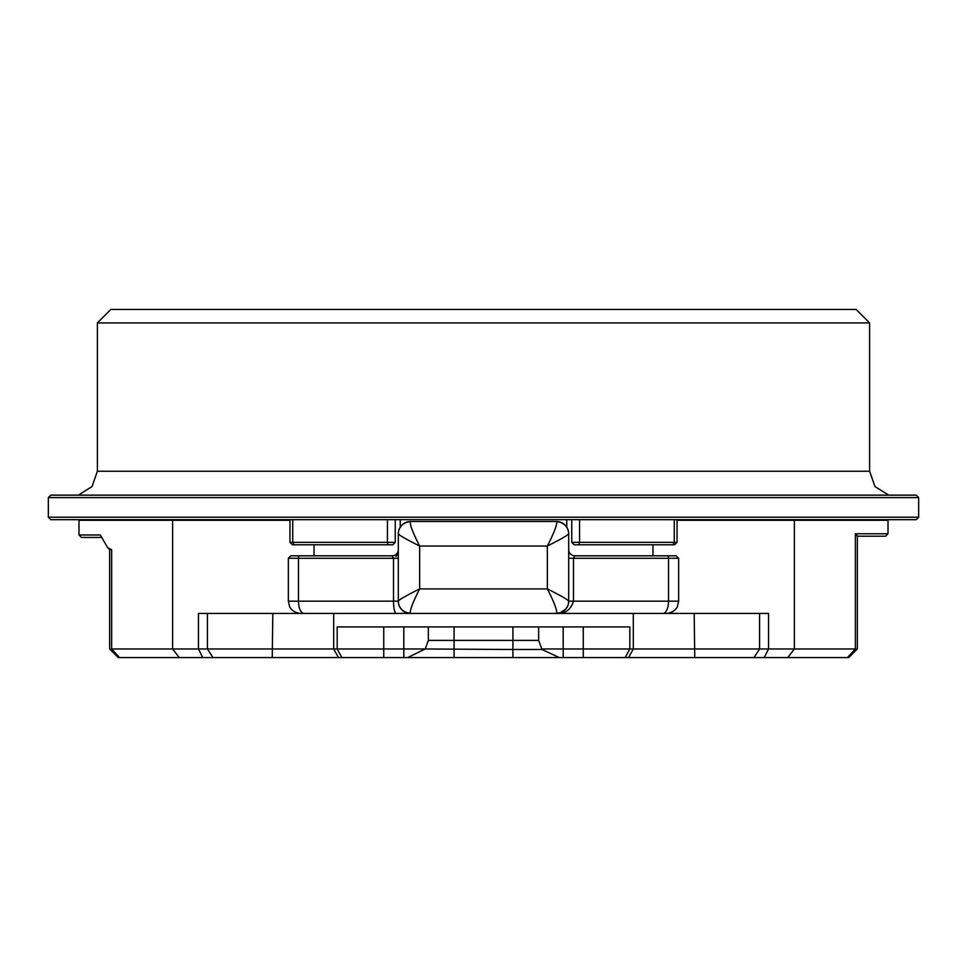 <?xml version="1.0" encoding="UTF-8"?>
<svg xmlns="http://www.w3.org/2000/svg" width="967" height="967" viewBox="0 0 967 967"><rect width="100%" height="100%" fill="white"/><g stroke="black" fill="none" stroke-linecap="round" stroke-linejoin="round"><path stroke-width="1.45" d="M857.342 648.978L848.76 657.56L118.24 657.56L109.658 648.978L198.465 648.978L198.465 613.429L768.535 613.429L768.535 648.978L857.342 648.978L857.342 535.621M101.414 537.434L81.446 537.434L78.992 534.981L78.992 520.27L289.943 520.27L289.943 542.342L395.249 542.342L392.795 544.784L292.397 544.784L289.943 542.342M677.057 542.342L674.603 544.784L574.205 544.784L571.751 542.342L677.057 542.342L677.057 520.27L888.008 520.27L888.008 533.76L855.36 533.76L857.294 536.214M78.992 534.981L100.35 534.981L107.651 547.685L111.64 549.691L111.64 648.978L119.521 657.56M202.756 657.56L198.465 648.978L337.181 648.978L337.181 626.918L629.819 626.918L629.819 648.978L768.535 648.978L764.244 657.56M428.345 626.918L428.345 640.396L538.655 640.396L541.786 648.978L629.819 648.978L625.166 657.56M341.834 657.56L337.181 648.978L425.214 648.978L428.345 640.396M538.655 626.918L538.655 640.396M541.967 649.498L559.264 657.56L541.967 649.498L512.921 649.498L512.921 626.918M407.736 657.56L425.214 648.978L512.921 649.498L512.921 657.56M888.008 533.76L885.554 536.214L857.342 536.214M109.658 648.978L109.658 549.691L111.64 549.691M568.693 558.273L573.479 558.273L573.479 601.172L678.641 601.172L678.641 558.273L573.479 558.273L574.821 555.82L676.187 555.82L592.94 555.82M288.359 558.273L288.359 601.172L393.521 601.172L393.521 558.273L288.359 558.273L290.813 555.82L392.179 555.82L297.606 555.82M568.693 533.76L568.693 601.172A12.257 12.257 0 0 1 556.436 613.429L410.564 613.429A12.257 12.257 0 0 1 398.307 601.172L398.307 533.76A12.257 12.257 0 0 1 410.564 521.503L556.436 521.503A12.257 12.257 0 0 1 568.693 533.76L568.681 533.252M398.307 601.172L393.521 601.172A12.257 2.683 90 0 0 396.204 613.429L300.616 613.429L333.688 613.429L333.688 648.978L338.45 657.56M628.55 657.56L633.312 648.978L633.312 613.429L666.384 613.429L556.436 613.429L559.893 612.933L565.792 609.089M396.204 613.429L410.298 613.187A12.257 12.136 180 0 1 398.307 601.051C399.794 599.322 406.902 595.285 419.642 588.915C413.114 601.643 410.008 609.73 410.298 613.187M568.693 601.172L573.479 601.172C570.832 609.814 565.151 613.9 556.436 613.429L556.702 613.187C556.992 609.73 553.873 601.643 547.358 588.915L547.358 546.017L419.642 546.017C413.114 533.288 410.008 525.202 410.298 521.745A12.257 12.136 180 0 0 398.307 533.881C399.794 535.609 406.902 539.646 419.642 546.017L419.642 588.915L547.358 588.915C560.098 595.285 567.206 599.322 568.693 601.051A12.257 12.136 180 0 1 556.702 613.187M556.702 521.745C556.992 525.202 553.873 533.288 547.358 546.017C560.098 539.646 567.206 535.609 568.693 533.881A12.257 12.136 180 0 0 556.702 521.745L556.436 521.503M398.307 558.273L393.521 558.273L392.179 555.82A6.128 6.128 0 0 0 398.307 549.691M395.902 556.4A6.128 5.887 -0 0 0 398.307 551.722M574.821 555.82A6.128 6.128 0 0 1 568.693 549.691M749.763 519.666L217.237 519.666M97.377 322.918L110.867 309.44L856.133 309.44L869.623 322.918L97.377 322.918L97.377 471.243L869.623 471.243L874.966 486.534L888.685 495.14M395.249 520.27L395.249 542.342M571.751 542.342L571.751 520.27M918.65 517.212L916.196 519.666L50.804 519.666L48.35 517.212L918.65 517.212L918.65 497.594L48.35 497.594L48.35 517.212M48.35 497.594L50.804 495.14L916.196 495.14L918.65 497.594M179.233 657.56L172.634 648.978L172.634 520.27M787.767 657.56L794.366 648.978L794.366 520.27M847.479 657.56L855.36 648.978L855.36 533.76M652.967 544.784L652.967 555.82M314.033 555.82L314.033 544.784M454.079 626.918L454.079 657.56M403.819 626.918L403.819 657.56M383.742 626.918L383.742 657.56M563.181 626.918L563.181 657.56M583.258 657.56L583.258 626.918M694.185 613.429L694.753 657.56M759.566 613.429L759.566 648.978L754.03 657.56M272.815 613.429L272.247 657.56M207.434 613.429L207.434 648.978L212.97 657.56M400.241 520.27L400.241 527.148M566.759 527.148L566.759 520.27M667.435 555.82A2.454 1.1 90 0 1 668.535 558.273L668.535 601.172A12.257 5.524 -90 0 1 663.011 613.429M299.565 555.82A2.454 1.1 -90 0 0 298.465 558.273L298.465 601.172A12.257 5.524 90 0 0 303.989 613.429M292.735 520.27L292.735 542.342L294.065 544.784M388.105 544.784L387.429 542.342L387.429 520.27M579.571 520.27L579.571 542.342L578.895 544.784M672.935 544.784L674.265 542.342L674.265 520.27M109.658 549.691L107.651 547.685M678.641 601.172L677.396 606.563C677.649 606.406 675.063 612.655 666.384 613.429M678.641 558.273L676.187 555.82M559.893 612.933L556.436 613.429M288.359 601.172L289.604 606.563C289.351 606.406 291.937 612.655 300.616 613.429M869.623 322.918L869.623 471.243M97.377 471.243L92.034 486.534L78.315 495.14M204.315 519.666L204.315 520.27M762.685 520.27L762.685 519.666"/></g></svg>
